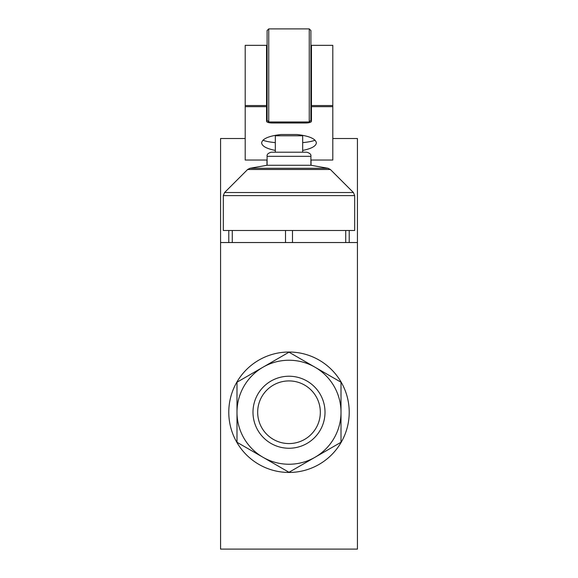 <?xml version="1.0" encoding="UTF-8"?>
<svg xmlns="http://www.w3.org/2000/svg" width="578" height="578" viewBox="0 0 578 578"><rect width="100%" height="100%" fill="white"/><g stroke="black" fill="none" stroke-linecap="round" stroke-linejoin="round"><path stroke-width="0.87" d="M349.22 242.536L349.22 230.492L345.723 230.492L345.723 242.536M310.899 156.32C311.275 154.499 309.909 153.134 306.788 152.209L271.212 152.209C268.091 153.134 266.725 154.499 267.101 156.32L310.899 156.32L310.899 165.257L328.029 168.277L330.37 169.491L353.411 192.532L354.69 195.631L223.31 195.631L223.31 230.492L345.723 230.492M228.78 230.492L228.78 242.536M232.277 230.492L232.277 242.536M292.49 230.492L292.49 242.536M285.51 230.492L285.51 242.536M302.684 142.621A27.368 4.451 180 0 0 315.017 140.151M262.983 140.151A27.368 4.451 180 0 0 275.316 142.621M275.316 150.417C266.552 148.676 261.986 146.155 261.632 142.86C262.39 138.72 268.878 135.938 281.089 134.508L296.911 134.508C309.122 135.938 315.61 138.72 316.368 142.86C316.014 146.155 311.448 148.676 302.684 150.417M266.552 106.67L245.202 106.67L245.202 45.337L266.552 45.337L266.552 121.25A5.477 1.727 0 0 0 272.028 122.977L305.972 122.977A5.477 1.727 0 0 0 311.448 121.25L311.448 45.337L332.798 45.337L332.798 105.557L311.448 105.557L332.798 105.557L332.798 160.041L310.899 160.041M245.202 106.67L245.202 160.041L267.101 160.041M266.552 105.557L245.202 105.557L266.552 105.557M357.428 242.536L220.572 242.536L220.572 549.1L357.428 549.1L357.428 138.525L332.798 138.525M245.202 138.525L220.572 138.525L220.572 242.536M349.22 412.244A60.22 60.22 0 0 0 289 352.024A60.22 60.22 0 0 0 228.78 412.244A60.22 60.22 0 0 0 289 472.457A60.22 60.22 0 0 0 349.22 412.244M236.994 412.244L236.994 442.271L289 472.291L341.006 442.271L341.006 382.217L289 352.19L236.994 382.217L236.994 412.244A52.006 52.006 0 0 1 315.003 367.203A52.006 52.006 0 0 1 315.003 457.277A52.006 52.006 0 0 1 236.994 412.244M289 472.291L315.003 457.277M252.991 412.244A36.009 36.009 0 0 1 307.005 381.054A36.009 36.009 0 0 1 307.005 443.427A36.009 36.009 0 0 1 252.991 412.244M257.672 412.244A31.328 31.328 0 0 1 304.664 385.114A31.328 31.328 0 0 1 304.664 439.374A31.328 31.328 0 0 1 257.672 412.244M311.036 160.041L311.036 165.279M266.964 165.279L266.964 160.041M268.748 28.9L267.101 30.54L267.101 120.318L268.748 121.965L309.252 121.965L309.252 28.9L268.748 28.9L268.748 121.965M309.252 28.9L310.899 30.54L310.899 120.318L309.252 121.965M302.684 135.787L275.316 135.787L275.316 152.209L302.684 152.209L302.684 135.787L301.954 135.173M271.212 152.209L275.316 152.209M310.899 165.257L267.101 165.257L249.971 168.277L247.63 169.491L224.589 192.532L223.31 195.631M349.22 230.492L354.69 230.492L354.69 195.631M332.798 106.67L311.448 106.67M305.972 121.965L305.972 122.977M272.028 121.965L272.028 122.977M328.029 168.277L249.971 168.277M330.37 169.491L247.63 169.491M353.411 192.532L224.589 192.532M266.552 86.382L267.101 86.382M266.552 64.483L267.101 64.483M310.899 86.382L311.448 86.382M310.899 64.483L311.448 64.483M276.046 135.173L275.316 135.787M267.101 156.32L267.101 165.257"/></g></svg>
